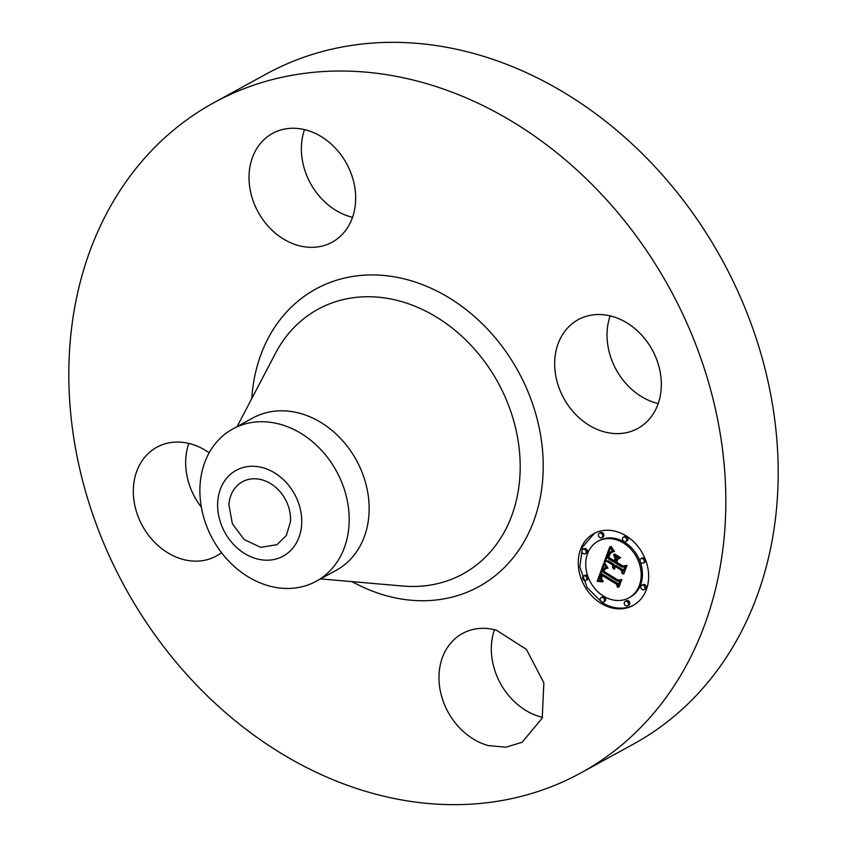 <?xml version="1.0" encoding="UTF-8"?>
<svg xmlns="http://www.w3.org/2000/svg" width="847" height="847" viewBox="0 0 847 847"><rect width="100%" height="100%" fill="white"/><g stroke="black" fill="none" stroke-linecap="round" stroke-linejoin="round"><path stroke-width="1.27" d="M542.493 717.377A62.022 50.428 61.3 0 1 540.587 716.89A62.022 50.428 61.3 0 1 494.457 629.692M496.374 630.179L526.432 649.405L543.869 682.851L542.218 718.171L522.101 742.268L505.924 747.213L488.232 745.561A62.022 50.428 61.3 0 1 440.736 692.888A62.022 50.428 61.3 0 1 462.504 633.482A62.022 50.428 61.3 0 1 496.374 630.179M213.772 102.762L266.127 74.081A382.061 310.648 61.3 0 1 614.954 128.85A382.061 310.648 61.3 0 1 777.228 500.016A382.061 310.648 61.3 0 1 633.228 744.238L580.873 772.919A382.061 310.648 61.3 0 1 232.046 718.15A382.061 310.648 61.3 0 1 69.772 346.984A382.061 310.648 61.3 0 1 213.772 102.762A382.061 310.648 61.3 0 1 562.599 157.531A382.061 310.648 61.3 0 1 724.873 528.687A382.061 310.648 61.3 0 1 580.873 772.919M201.353 507.205A62.022 50.428 61.3 0 1 185.832 458.185A62.022 50.428 61.3 0 1 188.807 443.426M352.543 217.308A62.022 50.428 61.3 0 1 350.626 216.821A62.022 50.428 61.3 0 1 304.507 129.623M658.193 403.574A62.022 50.428 61.3 0 1 607.183 330.648A62.022 50.428 61.3 0 1 610.158 315.889M221.543 552.699A62.022 50.428 61.3 0 1 216.44 556.003A62.022 50.428 61.3 0 1 159.818 547.109A62.022 50.428 61.3 0 1 133.477 486.856A62.022 50.428 61.3 0 1 156.854 447.216A62.022 50.428 61.3 0 1 209.177 452.796M298.271 245.492A62.022 50.428 61.3 0 1 250.786 192.82A62.022 50.428 61.3 0 1 272.543 133.413A62.022 50.428 61.3 0 1 306.413 130.11A62.022 50.428 61.3 0 1 353.908 182.783A62.022 50.428 61.3 0 1 332.14 242.2A62.022 50.428 61.3 0 1 298.271 245.492M554.827 359.319A62.022 50.428 61.3 0 1 578.205 319.668A62.022 50.428 61.3 0 1 634.827 328.562A62.022 50.428 61.3 0 1 661.168 388.815A62.022 50.428 61.3 0 1 637.791 428.466A62.022 50.428 61.3 0 1 581.169 419.572A62.022 50.428 61.3 0 1 554.827 359.319M600.989 603.339A40.931 33.287 61.3 0 1 578.49 567.257A40.931 33.287 61.3 0 1 593.789 533.642A40.931 33.287 61.3 0 1 625.912 535.749A40.931 33.287 61.3 0 1 648.421 571.841A40.931 33.287 61.3 0 1 633.122 605.446A40.931 33.287 61.3 0 1 600.989 603.339M290.457 521.763L286.36 535.463L276.927 544.706L260.696 547.353L244.158 539.56L232.364 523.732L228.912 504.696A35.892 29.179 61.3 0 1 242.443 481.752A35.892 29.179 61.3 0 1 275.211 486.898A35.892 29.179 61.3 0 1 290.457 521.763M594.425 533.303L582.514 547.024L579.803 566.992L587.077 587.479L602.259 602.651A40.931 33.287 -118.7 0 0 633.747 605.097M285.047 481.234A48.914 39.767 -118.7 0 0 226.138 478.862A48.914 39.767 -118.7 0 0 234.323 545.235A48.914 39.767 -118.7 0 0 293.242 547.607A48.914 39.767 -118.7 0 0 285.047 481.234M232.83 428.942L252.777 418.016A86.828 70.597 61.3 0 1 332.056 430.467A86.828 70.597 61.3 0 1 368.932 514.817A86.828 70.597 61.3 0 1 336.206 570.327L316.259 581.254A86.828 70.597 -118.7 0 0 348.985 525.743A86.828 70.597 61.3 0 0 319.563 448.285A86.828 70.597 -118.7 0 0 232.83 428.942A86.828 70.597 -118.7 0 0 200.093 484.452A86.828 70.597 61.3 0 0 229.516 561.9A86.828 70.597 -118.7 0 0 316.259 581.254M628.95 597.834L630.21 597.135A32.25 26.225 -118.7 0 0 642.27 570.656A32.25 26.225 -118.7 0 0 624.535 542.228A32.25 26.225 -118.7 0 0 599.231 540.566L597.961 541.265A32.25 26.225 61.3 0 1 623.276 542.916A32.25 26.225 61.3 0 1 640.999 571.354A32.25 26.225 61.3 0 1 628.95 597.834A32.25 26.225 61.3 0 1 603.636 596.172A32.25 26.225 61.3 0 1 585.912 567.744A32.25 26.225 61.3 0 1 597.961 541.265M585.224 553.79L586.484 553.102A2.477 2.022 -118.7 0 0 584.102 548.75L582.831 549.438A2.477 2.022 61.3 0 1 585.224 553.79A2.477 2.022 61.3 0 1 582.831 549.438M625.785 541.508L627.055 540.82A2.477 2.022 -118.7 0 0 624.663 536.469L623.403 537.157A2.477 2.022 61.3 0 1 625.785 541.508A2.477 2.022 61.3 0 1 623.403 537.157M601.709 537.676L602.979 536.987A2.477 2.022 -118.7 0 0 600.597 532.636L599.327 533.324A2.477 2.022 61.3 0 1 601.709 537.676A2.477 2.022 61.3 0 1 599.327 533.324M644.069 589.66L645.34 588.961A2.477 2.022 -118.7 0 0 642.958 584.61L641.687 585.309A2.477 2.022 61.3 0 1 644.069 589.66A2.477 2.022 61.3 0 1 641.687 585.309M643.328 563.043L644.599 562.344A2.477 2.022 -118.7 0 0 642.217 557.993L640.946 558.692A2.477 2.022 61.3 0 1 643.328 563.043A2.477 2.022 61.3 0 1 640.946 558.692M603.509 601.931L604.769 601.243A2.477 2.022 -118.7 0 0 602.386 596.891L601.126 597.58A2.477 2.022 61.3 0 1 603.509 601.931A2.477 2.022 61.3 0 1 601.126 597.58M585.965 580.407L587.225 579.708A2.477 2.022 -118.7 0 0 584.843 575.357L583.583 576.055A2.477 2.022 61.3 0 1 585.965 580.407A2.477 2.022 61.3 0 1 583.583 576.055M627.574 605.764L628.845 605.076A2.477 2.022 -118.7 0 0 626.462 600.724L625.192 601.412A2.477 2.022 61.3 0 1 627.574 605.764A2.477 2.022 61.3 0 1 625.192 601.412M603.615 563.541L607.183 568.337L603.975 568.348L602.206 571.651L617.728 581.328L619.94 580.544L617.452 587.289L616.531 584.197L602.217 575.473L601.539 578.829L603.233 581.434L601.148 578.872L601.783 575.409L601.137 574.817L600.142 578.861L602.482 581.889L597.23 581.317L603.615 563.541M604.864 563.16L607.998 568.168L604.864 563.16M605.647 568.475L603.752 571.344L618.215 580.174L621.783 579.475L618.998 587.024L621.095 580.047L618.162 580.693L603.17 571.556L604.335 568.951L605.647 568.475M604.112 562.175L609.766 546.844L613.186 551.895L609.575 552.593L607.13 557.961L613.863 562.059L614.191 561.159L608.252 557.538L609.798 553.61L611.989 552.286L610.264 553.631L608.781 557.411L614.329 560.788L615.155 558.565L613.588 554.711L619.623 558.385L616.32 559.412L615.07 562.8L622.323 567.215L624.885 566.463L622.217 573.715L621.232 570.169L615.049 566.399L614.742 568.993L614.657 566.167L613.98 565.754L613.736 569.184L612.688 567.236L612.773 565.013L606.706 561.317L604.112 562.175L607.966 560.619L614.043 564.324L613.863 565.987M611.058 546.262L614.477 551.598L612.275 549.47L611.058 546.262M614.488 553.949L620.703 557.728L614.488 553.949M617.865 559.232L616.743 562.26L622.905 566.018L627.002 565.33L623.847 573.874L626.304 565.912L622.937 566.495L616.224 562.397L617.865 559.232M606.198 568.231L606.791 567.913M605.88 568.168L606.643 567.755M605.584 568.125L606.516 567.606M605.298 568.093L606.41 567.49M605.044 568.093L606.336 567.395M604.79 568.104L606.304 567.395M604.567 568.136L606.06 567.405M604.356 568.189L605.827 567.437M604.155 568.263L605.616 567.49M603.975 568.348L605.425 567.564M616.531 584.197L617.802 583.509L618.268 585.086M602.217 575.473L603.488 574.785L617.802 583.509M601.232 576.945L601.772 576.648M601.328 576.616L601.899 576.309M601.444 576.288L602.026 575.971M601.783 575.409L602.905 575.102M601.137 574.817L602.408 574.128L603.053 574.721M601.01 581.762L601.751 581.349M600.512 581.667L601.497 581.127M600.004 581.593L600.745 580.83L599.475 581.518M598.935 581.455L600.745 580.83M598.384 581.402L600.205 580.767M597.813 581.36L599.644 580.703M597.23 581.317L599.083 580.661M604.271 564.526L598.501 580.629M618.49 587.13L619.083 586.802M621.095 580.047L621.687 579.729M618.162 580.693L621.783 579.486M603.17 571.556L603.784 571.217M603.456 570.751L604.059 570.412M603.562 570.476L604.197 570.126M603.657 570.211L604.345 569.84M603.763 569.978L604.525 569.555M603.858 569.756L604.737 569.279M603.964 569.555L604.991 568.993M604.155 569.216L605.319 568.708M604.335 568.951L605.224 568.475M612.317 551.842L612.879 551.535M611.926 551.842L612.762 551.386M611.555 551.852L612.646 551.259M611.216 551.884L612.593 551.185M610.909 551.937L612.487 551.196M610.623 552L612.169 551.238M610.369 552.075L611.894 551.302M610.147 552.17L611.64 551.386M613.863 562.059L615.462 560.47L614.191 561.159M608.252 557.538L608.834 557.22M608.517 556.723L609.067 556.415M608.644 556.331L609.205 556.034M609.067 555.124L609.681 554.796M609.3 554.552L609.956 554.192M609.544 554.044L610.253 553.663M609.798 553.61L610.623 553.155M610.073 553.229L611.862 552.286M610.359 552.911L611.428 552.318M614.329 560.788L615.6 560.1L616.415 557.866L615.155 558.565M615.653 555.971L616.415 557.866M616.32 559.412L619.295 558.194M621.232 570.169L622.503 569.48L623.043 571.46M615.049 566.399L616.309 565.701L622.503 569.48M614.488 566.728L615.038 566.431M614.562 566.442L615.769 566.008M614.657 566.167L615.833 565.754M613.98 565.754L615.928 565.468M612.963 568.051L613.599 567.702M612.804 567.649L613.588 567.225M612.688 567.236L613.641 566.717M612.614 566.812L613.789 566.167M612.582 566.378L613.853 565.69M612.603 565.934L613.863 565.245M612.667 565.478L613.927 564.79M612.773 565.013L614.043 564.324M606.706 561.317L607.966 560.619M610.359 547.967L605.372 561.487M623.318 574.012L623.921 573.684M626.304 565.912L626.896 565.595M622.937 566.495L624.207 565.796M616.224 562.397L616.817 562.069M251.781 398.545A169.675 137.966 61.3 0 1 251.855 397.487A169.675 137.966 61.3 0 1 408.466 280.008A169.675 137.966 61.3 0 1 542.789 478.184A169.675 137.966 61.3 0 1 352.077 581.635M237.086 426.602L275.497 353.273A150.882 122.688 61.3 0 1 426.21 311.347A150.882 122.688 61.3 0 1 519.825 477.475A150.882 122.688 61.3 0 1 402.992 586.039L320.515 578.914M625.351 537.284L626.611 536.596M601.275 533.462L602.545 532.763M603.075 597.707L604.335 597.019M585.521 576.182L586.791 575.484M608.4 557.104L608.951 556.797M608.781 555.939L609.342 555.632M608.919 555.537L609.501 555.219"/></g></svg>
